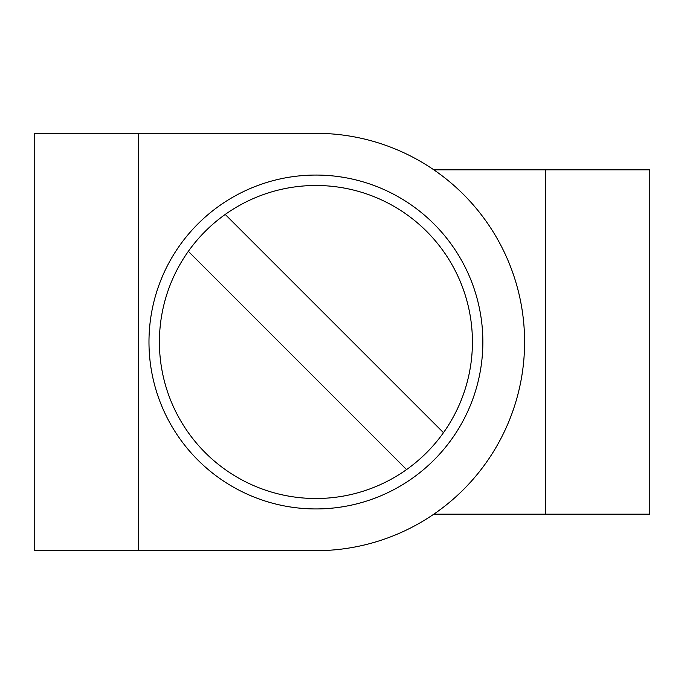 <?xml version="1.0" encoding="UTF-8"?>
<svg xmlns="http://www.w3.org/2000/svg" width="684" height="684" viewBox="0 0 684 684"><rect width="100%" height="100%" fill="white"/><g stroke="black" fill="none" stroke-linecap="round" stroke-linejoin="round"><path stroke-width="1.03" d="M315.914 508.939A166.939 166.939 0 0 1 148.975 342A166.939 166.939 0 0 1 315.914 175.061A166.939 166.939 0 0 1 482.861 342A166.939 166.939 0 0 1 315.914 508.939M315.914 185.492A156.508 156.508 0 0 0 159.406 342A156.508 156.508 0 0 0 315.914 498.508A156.508 156.508 0 0 0 472.422 342A156.508 156.508 0 0 0 315.914 185.492M443.48 432.673L225.241 214.434M138.536 133.32L34.2 133.32L34.2 550.68L138.536 550.68L138.536 133.32L315.914 133.32A208.68 208.68 0 0 1 524.594 342A208.68 208.68 0 0 1 315.914 550.68L138.536 550.68M188.348 251.327L406.587 469.566M545.464 169.837L545.464 514.163L649.8 514.163L649.8 169.837L433.844 169.837M545.464 514.163L433.844 514.163"/></g></svg>
